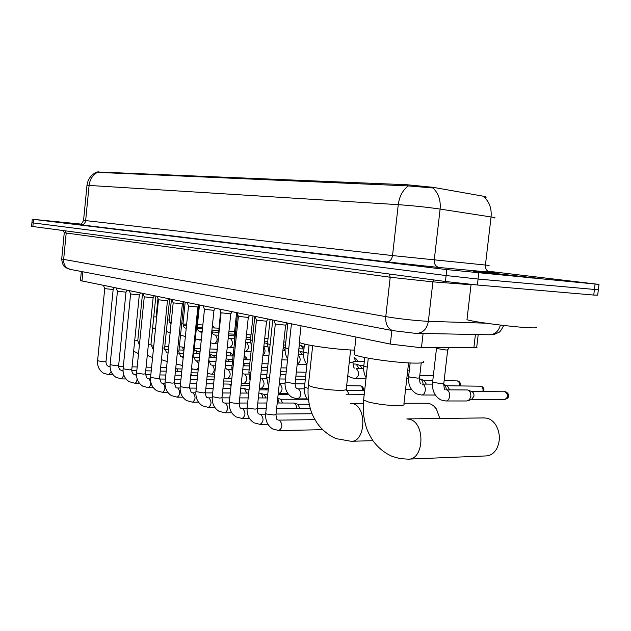 <?xml version="1.0" encoding="UTF-8"?>
<svg xmlns="http://www.w3.org/2000/svg" width="631" height="631" viewBox="0 0 631 631"><rect width="100%" height="100%" fill="white"/><g stroke="black" fill="none" stroke-linecap="round" stroke-linejoin="round"><path stroke-width="0.95" d="M478.195 334.572L476.728 347.082C477.541 347.555 476.579 347.791 473.857 347.791L419.15 347.492L390.337 344.076L80.445 280.614M485.712 197.408L485.752 197.093C486.54 196.943 485.712 196.643 483.259 196.202L433.174 187.336L407.2 184.765L97.024 171.947M533.187 278.113L473.636 271.425L533.187 278.113M432.361 187.943L408.344 185.924L96.985 172.342M31.929 222.767L446.101 275.55L478.085 279.044L598.346 289.795L478.085 279.044L446.101 275.55L31.929 222.767M486.185 197.826L484.214 197.203C489.506 202.125 491.786 208.711 491.06 216.961L437.023 208.601C423.843 206.858 410.931 205.548 398.264 204.665C399.415 196.241 402.775 189.994 408.344 185.924M79.861 224.147L80.453 224.226M80.831 224.076L33.53 219.375L446.787 269.603L599.008 284.415L491.573 271.63M31.589 226.348L445.415 281.489L477.391 285.007L593.747 295.063L597.683 295.166L598.33 289.929M482.36 272.024L540.428 278.563L482.36 272.024M467.05 318.963L466.972 319.657C470.616 321.526 510.329 326.779 528.1 327.686C535.411 328.073 538.054 327.86 536.027 327.039M525.789 277.23L483.196 272.458L525.789 277.23M79.861 224.131L80.46 224.218M408.778 459.116L485.878 455.937C490.326 455.803 493.923 453.429 496.66 448.822C500.493 440.888 500.225 432.961 495.848 425.042C493.513 421.437 490.642 419.173 487.227 418.258L484.222 417.927M354.196 353.305L354.086 354.354C356.76 357.162 393.925 362.722 413.06 363.085C421.729 363.267 425.207 362.699 423.496 361.374M439.862 418.487L436.384 408.935L433.615 405.828L430.941 404.124L427.069 403.233L403.982 403.272M299.354 341.395L299.268 342.231C301.373 344.652 334.982 349.574 353.494 350.095L354.551 350.126M287.034 323.009L285.654 325.162L275.29 324.042M267.923 319.112L266.574 321.218L256.431 320.13M249.624 315.382L248.314 317.44L238.376 316.383M232.09 311.801L230.804 313.82L221.063 312.795M277.222 402.996L294.093 403.043C295.726 403.777 296.515 405.512 296.467 408.249M294.259 403.106L298.006 404.313L299.701 408.233M215.266 308.37L214.012 310.342L204.46 309.348M277.735 398.295L280.819 399.289L282.459 402.988M277.711 398.461L279.225 402.988M199.104 305.081L197.882 307.005L188.511 306.035M258.86 393.145L260.437 393.216C261.881 393.847 262.614 395.424 262.63 397.94M260.579 393.263L264.286 394.462L265.872 397.94M183.582 301.91L182.383 303.803L173.186 302.856M240.758 388.483L244.544 388.57L246.658 393.081M244.678 388.617L248.993 390.195M168.658 298.865L167.483 300.719L158.444 299.796M223.406 383.979L229.179 384.082L231.001 386.369M154.287 295.939L153.136 297.753L144.254 296.854M140.453 293.115L139.325 294.89L130.593 294.014M127.115 290.394L126.011 292.137L117.421 291.285M190.972 373.52L191.469 375.429M114.258 287.775L113.17 289.487L104.722 288.643M175.718 368.536L176.83 368.89L178.1 371.399M346.135 394.225L362.399 394.304L364.15 395.069M346.159 390.234L347.082 390.55L349.014 394.241M243.416 363.361L244.678 365.814M226.072 358.629L228.059 359.299L229.487 361.697M225.937 359.899L226.284 361.618M209.437 354.165L211.637 357.643M209.91 354.267L213.467 355.474L214.824 357.73M194.096 350.434L195.665 350.52L197.503 353.817M195.847 350.576L200.019 352.208M179.338 346.837L182.091 346.963L183.858 350.118M449.162 347.673L447.75 349.826L446.141 350.016L436.463 348.47M445.691 400.969C450.36 401.324 451.149 391.031 446.543 389.84L467.532 389.966C469.882 390.92 470.986 393.05 470.836 396.371L469.48 399.66L466.83 400.969L445.691 400.969L440.856 399.912C434.696 396.41 431.935 390.534 432.59 382.268L432.614 382.055M468.147 390.203L471.594 391.512C473.289 392.198 474.086 393.736 473.976 396.118L471.633 399.36L468.289 400.614M443.719 384.5L445.675 386.487L446.432 389.69M443.79 384.531L447.276 385.849L449.587 389.721M419.441 378.837L420.017 378.931C421.855 379.61 422.873 381.298 423.07 383.987M420.53 379.121L424.048 380.438L426.248 384.027M352.974 363.961L356.207 364.111L358.858 368.37M356.602 364.253L360.167 365.562L362.068 368.449M298.644 350.946L299.93 351.033L302.241 354.685M283.232 347.302L284.826 350.489M264.215 343.043L265.966 343.146L267.418 344.408M245.98 339.233L250.499 339.691M228.493 335.55L234.172 335.787M423.093 333.483L421.484 347.547M98.499 171.853L98.412 172.705M407.2 184.765L407.066 185.971M391.883 330.455L390.337 344.076M475.411 334.517L473.857 347.791M82.89 271.795L81.975 281.189M488.323 271.567C496.786 272.616 497.394 272.813 490.161 272.174L439.081 267.489L386.748 261.865L80.997 224.841C83.576 224.817 85.13 223.398 85.658 220.59L392.529 255.579L489.096 265.422M80.997 224.841C77.156 224.368 77.55 224.344 82.18 224.778M79.388 224.478C79.664 223.824 80.957 226.024 83.568 220.337L85.658 220.59L89.089 185.435L86.975 185.467M433.087 188.133C438.521 193.299 440.856 200.272 440.107 209.05L434.254 260.051C434.112 264.2 435.721 266.684 439.081 267.489M97.024 172.563C92.465 175.339 89.823 179.63 89.089 185.435L398.264 204.665L392.529 255.579C391.764 259.656 389.84 261.747 386.748 261.865M494.665 217.971C495.84 217.861 494.633 217.529 491.06 216.961L485.42 265.13C485.294 269.051 486.872 271.393 490.161 272.174M33.53 219.375L32.844 226.568M446.787 269.603L445.415 281.489M478.787 273.081L477.391 285.007M595.08 284.179L593.747 295.063M61.712 259.049L385.77 316.62C398.54 318.726 411.68 320.24 425.199 321.163L428.37 321.313L432.898 281.86L390.21 277.246L64.259 232.736M389.106 273.988L390.21 277.246L385.77 316.62C385.367 323.908 387.663 328.57 392.663 330.605L394.012 330.873M416.697 333.357L417.028 333.365C423.212 332.789 426.998 328.767 428.37 321.313L486.02 323.198M471.041 284.747L432.898 281.86L433.655 279.919M489.34 334.785L415.056 333.302L392.663 330.605L69.686 269.287C65.514 267.765 63.494 264.539 63.636 259.617L66.2 233.099L65.206 230.883M503.719 325.462C501.464 329.847 499.839 332.158 498.829 332.379L494.207 334.43L489.648 334.793C495.114 334.406 498.695 331.165 500.399 325.075M63.376 230.638L64.252 232.784L61.696 259.16C62.674 267.15 65.474 267.079 65.908 267.757L70.909 269.524M408.58 362.904L403.895 404.021C404.826 405.063 402.744 405.607 397.64 405.67C387.505 405.465 377.78 404.242 368.48 402.002L363.598 400.038L363.693 399.163M484.624 417.919L406.837 418.905L409.48 419.26C425.665 422.533 424.261 460.307 407.973 459.147L400.07 458.611L392.411 456.473C384.673 453.129 378.182 447.852 372.913 440.651C369.427 435.177 367.124 430.374 366.004 426.24C363.48 417.888 362.683 409.148 363.598 400.038L368.283 358.179M350.631 349.968L346.301 388.917C347.074 389.863 344.865 390.337 339.667 390.344C329.824 390.068 320.737 388.933 312.4 386.937L308.354 385.304L308.433 384.602M350.442 403.359L352.697 403.659C367.21 406.538 365.649 442.41 351.041 441.274L336.205 438.648C328.719 435.422 322.433 430.358 317.33 423.448C313.875 418.03 311.651 413.447 310.665 409.7C308.291 401.9 307.518 393.768 308.354 385.304L312.684 345.709M285.614 325.249L275.984 414.496L273.949 415.017L266.487 414.015L265.714 413.376M278.113 420.041L279.541 420.285C282.854 424.466 282.625 427.881 278.847 430.539L272.679 428.977C267.52 425.586 265.186 420.459 265.69 413.589L275.297 324.137M266.542 321.297L257.203 408.636L255.145 409.133L247.857 408.162L247.139 407.571M259.373 414.102L260.784 414.346C263.963 418.424 263.734 421.768 260.098 424.387L254.001 422.817C248.929 419.489 246.634 414.472 247.123 407.768L256.438 320.217M248.283 317.511L239.212 403.035L237.13 403.501L230.015 402.554L229.353 402.01M241.421 408.407L242.817 408.659C245.861 412.642 245.633 415.916 242.13 418.487L236.097 416.917C231.12 413.644 228.864 408.738 229.337 402.184L238.384 316.462M230.772 313.883L221.962 397.656L219.864 398.098L212.3 396.67M224.202 402.957L225.59 403.201C228.509 407.098 228.28 410.3 224.904 412.824L218.933 411.262C214.051 408.044 211.827 403.233 212.276 396.836L221.071 312.866M213.98 310.405L205.414 392.498L203.292 392.924L195.933 391.551M207.67 397.711L209.05 397.964C211.85 401.773 211.63 404.913 208.372 407.397L202.464 405.828C197.661 402.665 195.484 397.956 195.918 391.701L204.46 309.419M197.858 307.06L189.521 387.544L187.383 387.947L180.214 386.629M191.8 392.679L193.173 392.932C195.862 396.662 195.634 399.738 192.494 402.184L186.642 400.614C181.925 397.498 179.78 392.884 180.198 386.771L188.511 306.098M281.323 393.539L281.142 394.485M182.359 303.85L174.251 382.788L172.097 383.167L165.101 381.905M176.538 387.844L177.903 388.097C180.482 391.748 180.261 394.769 177.232 397.167L171.427 395.598C166.797 392.537 164.683 388.01 165.093 382.031L173.186 302.919M265.675 388.444L265.517 389.887M167.46 300.766L159.556 378.206L157.395 378.568L150.572 377.354M161.851 383.191L163.208 383.443C165.693 387.016 165.472 389.982 162.546 392.34L156.796 390.778C152.245 387.757 150.17 383.325 150.557 377.472L158.444 299.851M153.12 297.793L145.414 373.804L143.245 374.144L136.588 372.976M147.717 378.71L149.066 378.971C151.456 382.465 151.235 385.375 148.403 387.694L142.709 386.133C138.236 383.159 136.193 378.813 136.572 373.087L144.262 296.901M139.309 294.929L131.792 369.561L129.615 369.884L123.108 368.756M134.095 374.396L135.436 374.648L136.564 375.958M137.093 378.75C136.935 381.471 136.17 382.954 134.789 383.222L129.142 381.66C124.741 378.734 122.729 374.467 123.1 368.859L130.593 294.062M125.995 292.177L118.667 365.467L116.483 365.775L110.117 364.686M120.963 370.231L123.053 371.17M123.857 375.169L121.657 378.908L116.057 377.346C111.734 374.467 109.755 370.271 110.109 364.781L117.429 291.325L116.23 288.178M113.154 289.519L106 361.524L103.807 361.815L97.592 360.758M108.295 366.217L110.054 366.777M111.08 371.517L108.989 374.743L103.437 373.189C99.185 370.342 97.237 366.232 97.584 360.853L104.722 288.683M308.109 388.333L304.465 387.197M299.567 342.428L295.15 383.072L293.241 383.443L285.141 381.976M304.347 388.799L298.502 388.877C301.823 392.9 301.571 396.229 297.753 398.871L292.429 397.577C287.058 394.312 284.628 389.161 285.125 382.141L291.427 323.908M363.227 390.613C363.842 388.42 363.133 386.874 361.106 385.975L360.53 385.88C362.099 386.637 362.659 388.215 362.218 390.613M269.524 377.914L266.637 376.967M285.031 383.68L279.825 383.743C283.011 387.679 282.759 390.936 279.076 393.531L278.247 393.492M346.656 385.691L360.53 385.88M250.83 372.921L248.89 372.172M266.527 378.774L261.912 378.821C264.965 382.662 264.72 385.856 261.171 388.404L259.38 388.254M232.934 368.102L231.853 367.565M248.78 374.057L244.718 374.096C247.652 377.851 247.407 380.982 243.984 383.49L241.318 383.143M231.751 369.521L228.193 369.553C231.009 373.229 230.772 376.305 227.468 378.758L224.013 378.174M215.392 365.16L212.316 365.183C215.021 368.788 214.777 371.801 211.598 374.215L207.418 373.347M199.112 360.948L196.533 360.885L198.797 363.937M198.379 368.007L196.32 369.845L191.477 368.654M198.733 305.664L193.559 355.679L192.794 355.923M183.282 356.878L181.838 356.838L183.195 357.674M182.398 365.404L176.167 364.095M183.944 301.989L178.833 351.704L177.421 351.964M246.824 359.765C247.455 358.984 246.768 357.872 244.765 356.436L244.221 356.341L245.617 359.733M169.636 299.07L164.652 347.878L162.632 348.115M232.445 355.987C233.044 355.269 232.366 354.204 230.41 352.792L229.873 352.697L231.23 355.947M155.841 296.255L150.975 344.195L148.395 344.392M229.447 352.682L229.873 352.697M216.93 349.424L216.007 349.18L216.875 349.937M142.535 293.541L137.787 340.637L134.695 340.795M215.605 349.164L216.007 349.18M505.155 391.725C508.523 394.722 508.381 397.301 504.737 399.47C511.891 397.317 507.758 392.466 505.668 391.804L471.396 391.433M447.687 349.96L443.814 383.443L442.228 383.79L432.59 382.268L436.471 348.62M483.74 391.52C484.379 388.917 483.535 387.166 481.208 386.282L480.688 386.196C482.683 387.055 483.409 388.822 482.865 391.512M421.232 362.928L419.528 377.819L417.903 378.143L409.811 377.125L408.612 376.494M432.464 384.098L422.36 384.113C426.769 385.257 425.98 395.329 421.516 394.982L416.736 393.925C410.678 390.494 407.965 384.744 408.588 376.691L410.15 362.983M447.095 385.778L480.688 386.196M460.346 385.927C460.827 383.419 459.983 381.771 457.806 380.998L457.294 380.911C459.131 381.684 459.841 383.348 459.415 385.92M444.129 380.674L457.294 380.911M367.281 367.124L363.795 366.114M353.044 362.423L349.227 362.573M363.661 368.48L356.105 368.417C359.725 372.479 359.449 375.871 355.277 378.584L350.639 377.527L347.776 375.666M308.173 353.21L303.598 352.153M356.972 361.413C357.674 360.475 356.862 359.228 354.551 357.667L354.054 357.588L355.876 361.382M288.738 348.777L285.165 347.878M298.226 354.772C301.09 358.684 300.75 361.823 297.201 364.19L306.918 364.426M270.115 344.518L267.481 343.777M252.266 340.417L250.483 339.833M263.805 346.924C265.675 350.276 265.375 353.092 262.898 355.379M304.024 348.217C304.347 347.728 303.59 346.908 301.76 345.741L301.279 345.662L302.912 348.943M235.134 336.457L234.148 336.047M250.404 342.53L246.453 342.452C249.284 346.017 249.024 349.014 245.688 351.451L244.686 351.38M300.813 345.646L301.279 345.662M285.78 342.176L284.96 341.978L285.748 342.475M234.077 338.76L230.591 338.697C233.304 342.183 233.052 345.125 229.826 347.523L227.278 347.145M284.534 341.963L284.96 341.978M218.358 335.14L215.305 335.077C217.924 338.492 217.671 341.387 214.556 343.745L210.612 342.862M212 329.776L211.969 329.871C212.04 332.592 212.671 334.217 213.885 334.722M202.157 331.59L200.153 331.512L201.983 333.239M201.368 339.186L199.546 340.062M199.459 305.152L197.266 326.369L196.572 326.535M185.372 336.552L180.545 335.077M185.198 302.241L183.053 323.08L181.76 323.238M171.443 299.433L169.353 319.909L167.499 320.035M212.387 326.085L212.86 327.907M157.971 298.558L156.117 316.841L153.743 316.936M97.032 171.877L96.961 172.539M81.336 271.504L80.437 280.74M96.314 172.287C90.888 174.984 87.772 179.354 86.983 185.388L83.568 220.337M32.268 219.209L31.582 226.371M598.993 284.51L598.346 289.795M466.972 319.657L471.081 284.415M354.086 354.354L356.01 337.072M350.284 403.351L363.33 403.335M299.268 342.231L301.042 325.864M351.554 441.266L372.929 440.675M275.337 324.16L273.925 320.335M278.76 420.12L314.964 419.67M275.96 414.709C276.315 418.416 276.843 420.104 277.561 419.781M278.847 430.539L322.575 429.703M256.478 320.24L255.09 316.494M260.059 414.196L265.643 414.149M276.031 414.054L312.116 413.755M257.18 408.841C257.527 412.445 258.071 414.11 258.82 413.841M260.098 424.387L267.907 424.269M238.415 316.486L237.051 312.818M242.13 408.509L247.06 408.486M257.227 408.438L266.25 408.399M276.646 408.344L310.215 408.186M239.188 403.217C239.543 406.75 240.095 408.391 240.861 408.147M242.13 418.487L249.434 418.4M221.102 312.889L219.754 309.293M224.944 403.059L229.266 403.059M239.22 403.043L247.628 403.035M257.803 403.02L266.826 403.004M309.253 404.234L297.824 404.258M221.946 397.822C222.301 401.277 222.861 402.893 223.634 402.688M224.904 412.824L231.743 412.777M204.491 309.435L203.166 305.909M208.443 397.83L212.205 397.838M221.946 397.861L229.787 397.877M239.756 397.893L248.172 397.909M258.347 397.932L267.37 397.948M307.368 399.273L280.653 399.242M205.398 392.656C205.745 396.023 206.321 397.625 207.11 397.443M208.372 407.397L214.769 407.374M298.353 399.265L298.534 398.871M188.543 306.122L187.233 302.659M192.589 392.805L195.839 392.821M205.383 392.868L212.686 392.908M222.459 392.955L230.299 392.995M240.269 393.05L248.685 393.089M288.604 394.517L278.145 394.47M267.749 394.43L264.129 394.414M189.505 387.686L191.232 392.411M192.494 402.184L198.489 402.176M282.199 394.485L282.491 393.547M173.209 302.935L171.924 299.536M177.35 387.978L180.119 388.002M189.481 388.073L196.288 388.128M205.864 388.207L213.175 388.262M222.948 388.341L230.788 388.404M268.23 389.903L259.215 389.84M249.04 389.769L248.22 389.761M174.235 382.914L175.97 387.576M177.232 397.167L182.84 397.175M266.613 389.887L266.874 388.451M158.468 299.867L157.206 296.531M162.688 383.332L165.014 383.356M174.203 383.451L180.529 383.522M189.931 383.624L196.746 383.695M206.321 383.798L213.633 383.877M231.175 384.729L229.361 384.137M249.497 385.438L241.089 385.36M159.548 378.332L161.284 382.922M162.546 392.34L167.807 392.372M144.278 296.917L143.032 293.644M148.569 378.852L150.486 378.884M159.517 379.002L165.393 379.081M174.621 379.199L180.971 379.286M190.365 379.412L197.18 379.499M206.763 379.625L214.067 379.72M231.553 381.124L223.713 381.021M145.406 373.915L147.149 378.442M148.403 387.694L153.341 387.734M130.617 294.078L129.387 290.859M134.971 374.546L136.501 374.569M145.375 374.711L150.833 374.79M159.895 374.94L165.811 375.027M175.032 375.177L181.381 375.271M190.783 375.421L197.598 375.532M214.359 376.944L207.055 376.833M131.784 369.663C131.784 371.825 132.368 373.315 133.535 374.12M134.789 383.222L139.412 383.269M121.854 370.389L123.029 370.413M131.761 370.571L136.817 370.657M145.722 370.815L151.227 370.918M160.282 371.083L166.198 371.186M175.426 371.351L181.775 371.47M197.866 372.889L191.051 372.771M118.66 365.562C118.66 367.692 119.243 369.159 120.403 369.963M121.657 378.908L125.995 378.963M104.738 288.698L103.539 285.591M109.202 366.382L110.046 366.398M118.644 366.572L123.321 366.666M132.068 366.84L137.195 366.942M146.092 367.124L151.598 367.234M160.66 367.423L166.576 367.542M192.684 369.174L191.43 369.151M182.036 368.969L176.727 368.859M105.992 361.61C106 363.701 106.576 365.144 107.735 365.948M108.989 374.743L113.059 374.806M309.064 345.039L304.442 387.379C303.953 392.679 305.349 397.151 308.646 400.78M364.182 394.809L363.298 394.501M296.815 388.459C295.75 388.041 295.19 386.298 295.134 383.246M364.655 390.628L346.94 390.502M297.808 388.743L297.351 388.688M297.753 398.871L307.092 398.887M272.734 320.091L266.621 377.125L268.538 387.048M295.095 383.798L304.82 383.908M279.076 393.531L287.87 393.57M360.175 385.833L360.877 385.92M254.814 316.439L248.874 372.314L250.026 380.493M279.817 378.963L285.464 379.042M295.576 379.192L305.317 379.326M261.297 378.695L260.777 378.632M261.171 388.404L268.388 388.467M237.501 314.033L231.837 367.692L232.326 373.812M243.038 373.67L242.383 373.11M260.879 374.262L266.913 374.364M280.29 374.601L285.93 374.696M305.649 376.305L295.907 376.139M244.134 373.978L243.59 373.899M243.984 383.49L249.695 383.553M220.826 312.164L215.463 366.445M226.521 369.127L225.149 367.4M242.746 369.742L249.135 369.869M261.321 370.105L267.363 370.231M306.098 372.227L296.349 372.038M286.237 371.848L280.598 371.746M227.641 369.443L227.081 369.356M227.468 378.758L231.798 378.821M210.644 364.757L208.837 359.915M225.362 365.381L232.066 365.53M243.164 365.783L249.553 365.925M286.663 367.96L281.016 367.841M267.647 367.55L261.613 367.423M211.787 365.081L211.196 364.994M211.598 374.215L214.643 374.27M195.365 360.553L193.543 355.781M208.822 361.184L215.676 361.358M225.756 361.602L232.468 361.768M268.041 363.842L262.007 363.693M249.821 363.401L243.432 363.251M196.533 360.885L195.918 360.79M196.32 369.845L198.181 369.884M180.655 356.507L178.825 351.806M193.543 357.154L199.483 357.32M209.082 357.572L216.054 357.761M250.199 359.851L243.811 359.686M232.713 359.394L227.972 359.276M181.838 356.838L181.207 356.744M181.61 365.633L182.375 365.657M166.481 352.603L164.644 347.973M167.183 361.571L161.449 359.67M178.841 353.273L183.637 353.407M193.756 353.707L199.846 353.881M233.076 356.002L226.363 355.813M216.291 355.521L213.381 355.442M167.68 352.95L167.034 352.839M152.812 348.84L150.967 344.281M152.584 357.572L147.283 355.363M164.675 349.519L168.406 349.637M179.015 349.968L183.976 350.126M230.189 352.737L226.703 352.579M216.63 352.272L209.658 352.059M200.059 351.767L199.293 351.743M139.396 345.07L137.779 340.716M138.536 353.644L133.646 351.183M151.022 345.906L153.759 345.993M164.809 346.356L168.729 346.49M184.228 347.681L182.256 347.018M216.323 349.211L209.981 348.959M200.39 348.651L194.301 348.454M436.526 348.651L436.155 347.61M445.123 389.508C444.453 389.919 444.011 387.962 443.782 383.656M504.737 399.47L471.46 399.431M504.674 391.67L505.423 391.748M420.94 383.782C420.207 384.113 419.733 382.189 419.505 378.016M421.516 394.982L435.311 395.038M480.246 386.148L480.956 386.219M406.79 378.639L408.462 378.663M432.795 380.509L423.882 380.375M405.567 389.327L411.436 389.374M456.876 380.864L457.562 380.935M364.765 357.493L363.779 366.28C363.346 370.444 364.119 374.23 366.106 377.654M433.339 375.784L419.789 375.54M408.738 375.335L407.169 375.311M354.669 368.078C353.778 368.188 353.226 366.351 353.021 362.58M409.251 370.878L407.681 370.839M355.277 378.584L365.98 378.75M363.858 365.609L360.041 365.515M304.481 344.037L303.582 352.287C303.132 356.941 304.252 360.995 306.942 364.45M364.3 361.61L353.163 361.311M287.839 323.175L285.157 347.996C284.762 351.988 285.591 355.592 287.649 358.81M298.25 354.567L303.487 354.725M270.076 319.554L267.465 343.887L269.185 353.226M282.893 350.426L285.07 350.497M303.574 352.358L300.246 351.151M281.883 359.844L287.523 359.993M253.007 316.068L250.475 339.935L251.501 347.634M263.868 346.309L267.386 346.435M285.125 347.918L283.24 347.239M303.945 348.975L298.873 348.801M262.882 355.553L268.916 355.726M236.601 312.724L234.133 336.134L234.566 341.892M267.489 343.698L266.243 343.248M301.531 345.685L299.228 345.567M285.472 345.062L283.485 344.991M245.688 351.451L251.075 351.625M220.605 311.556L218.389 335.487M229.163 338.342L228.28 337.577M285.212 342.002L283.816 341.915M267.741 341.292L264.421 341.166M230.118 338.61L229.708 338.547M229.826 347.523L233.951 347.665M268.057 338.358L264.736 338.224M250.712 337.656L246.161 337.475M214.863 334.99L214.43 334.927M214.556 343.745L217.514 343.848M199.159 331.236C197.937 330.707 197.306 329.114 197.258 326.44M201.265 340.156L195.294 338.918M212.111 332.024L218.436 332.292M251.012 334.848L246.461 334.659M234.346 334.146L228.667 333.909M200.153 331.512L199.704 331.441M184.962 327.868C183.731 327.323 183.093 325.754 183.045 323.151M197.4 328.656L202.441 328.885M234.629 331.456L228.95 331.204M218.594 330.754L211.953 330.463M185.979 328.152L185.506 328.081M170.985 324.452L169.345 319.972M170.11 332.963L166.339 331.346M183.219 325.415L186.508 325.564M218.862 328.175L212.197 327.875M202.59 327.434L197.219 327.197M214.075 327.962C214.351 327.513 213.806 326.732 212.434 325.62M156.441 319.57L156.109 316.904M155.455 329.264L152.655 327.71M169.542 322.275L171.198 322.354M202.843 324.965L197.432 324.713M186.65 324.208L183.022 324.034"/></g></svg>

